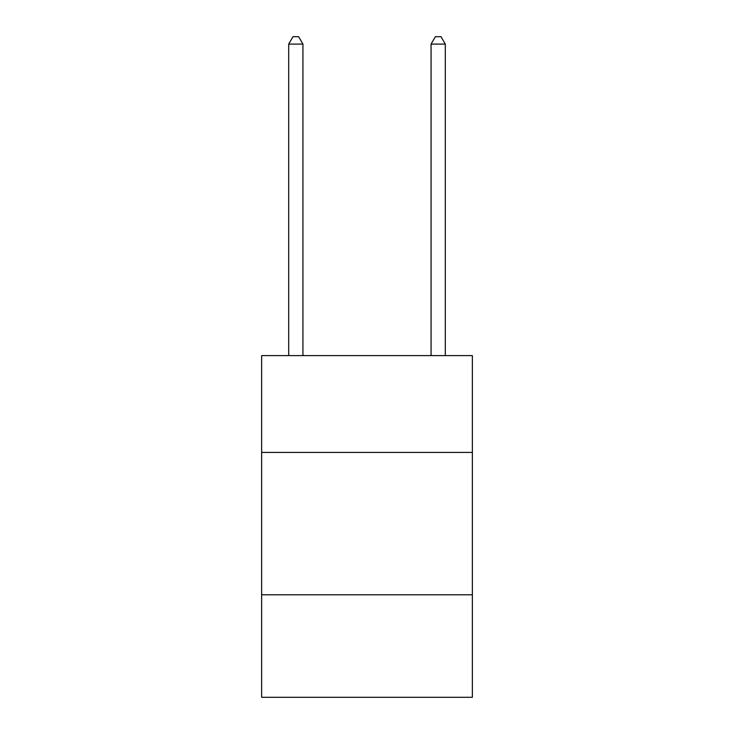 <?xml version="1.0" encoding="UTF-8"?>
<svg xmlns="http://www.w3.org/2000/svg" width="734" height="734" viewBox="0 0 734 734"><rect width="100%" height="100%" fill="white"/><g stroke="black" fill="none" stroke-linecap="round" stroke-linejoin="round"><path stroke-width="1.1" d="M472.357 452.419L472.357 355.614L261.643 355.614L261.643 452.419L472.357 452.419L472.357 697.3L261.643 697.3L261.643 452.419M472.357 594.797L261.643 594.797M302.931 355.614L302.931 44.104L288.701 44.104L288.701 355.614M288.701 44.104L292.967 36.7L298.665 36.7L302.931 44.104M445.299 355.614L445.299 44.104L431.069 44.104L431.069 355.614M431.069 44.104L435.335 36.7L441.033 36.7L445.299 44.104"/></g></svg>
